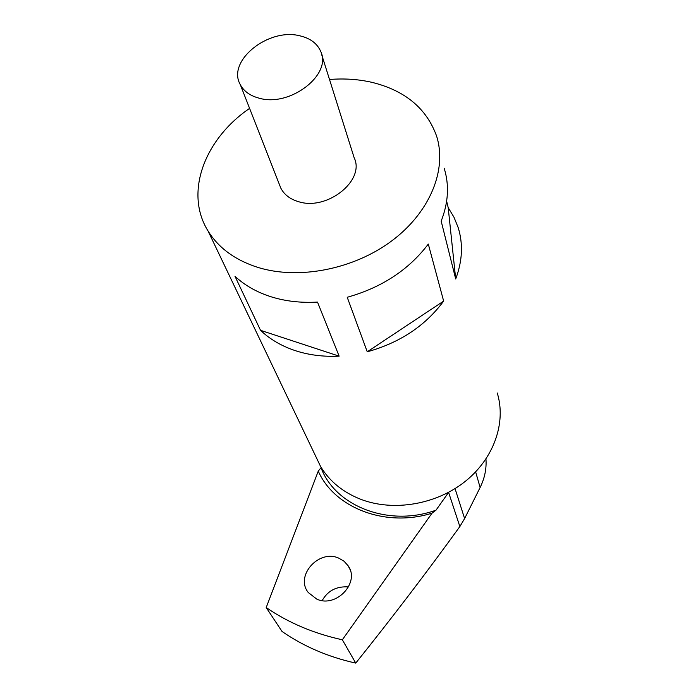 <?xml version="1.0" encoding="UTF-8"?>
<svg xmlns="http://www.w3.org/2000/svg" width="698" height="698" viewBox="0 0 698 698"><rect width="100%" height="100%" fill="white"/><g stroke="black" fill="none" stroke-linecap="round" stroke-linejoin="round"><path stroke-width="1.05" d="M338.661 558.103L344.07 561.253L348.162 565.834C360.29 582.472 336.2 608.307 316.779 599.111L308.289 592.541C294.748 575.955 318.794 549.029 338.661 558.103M485.956 459.04C486.646 468.707 484.7 478.191 480.119 487.492L464.606 518.562L459.851 526.554C427.377 571.479 392.669 616.997 355.744 663.1L342.352 639.796C313.777 633.522 288.396 622.782 266.2 607.557L318.271 471.106L321.193 467.477M342.352 639.796L432.018 513.17L436.023 510.159C388.821 527.295 335.284 506.225 321.063 467.808M436.023 510.159L448.657 492.308M355.744 663.1C328.173 656.966 303.595 646.418 282.018 631.446L266.2 607.557M432.018 513.17C385.34 527.863 334.246 507.743 318.271 471.106M322.197 600.568C327.755 590.674 336.541 586.119 348.555 586.922M259.176 98.191C250.111 95.809 243.811 91.272 240.269 84.58C226.588 61.04 268.521 27.388 300.079 35.877C310.261 38.303 317.11 43.416 320.6 51.198C332.475 74.503 290.071 107.37 259.176 98.191M321.761 54.872L354.148 157.713C365.412 180.433 327.048 211.084 298.5 201.661C290.115 199.183 284.234 194.69 280.84 188.181L279.357 184.385M242.311 302.696L216.179 248.017M329.517 79.493C344.367 78.289 358.571 79.258 372.13 82.39C405.076 90.557 426.548 108.417 436.547 135.953C447.348 169.387 430.177 212.148 391.901 240.775C353.677 269.419 298.665 280.072 257.902 267.421C235.147 260.11 218.518 247.947 208.013 230.925C184.237 192.831 204.366 139.26 249.587 108.382M497.238 392.957C506.443 422.526 493.966 458.56 465.016 481.576C436.084 504.584 393.742 511.721 361.302 499.515C343.172 492.483 329.578 481.445 320.539 466.395L315.217 455.244M339.132 356.154C323.349 356.914 308.612 355.038 294.922 350.527C281.303 345.938 269.838 339.202 260.529 330.32L339.132 356.154L317.511 302.086C300.855 303.037 285.342 301.257 270.964 296.746C256.663 292.157 244.675 285.325 234.982 276.268L260.529 330.32M444.172 168.244C449.399 184.987 448.404 202.621 441.18 221.135L455.698 278.973C462.416 261.078 463.254 243.96 458.185 227.609L453.988 217.244L448.203 207.664L455.698 278.973M446.641 201.19L448.203 207.664M347.229 297.278L367.253 351.792L443.649 301.091L428.302 244.073C408.766 269.829 381.745 287.567 347.229 297.278M443.649 301.091C425.326 325.844 399.867 342.744 367.253 351.792M246.926 312.791L246.926 312.346M475.643 471.865L480.119 487.492M448.605 492.378L459.851 526.554M455.044 488.609L464.606 518.562M349.907 569.28L348.162 565.834M240.269 84.58L280.84 188.181M208.013 230.925L320.539 466.395"/></g></svg>
